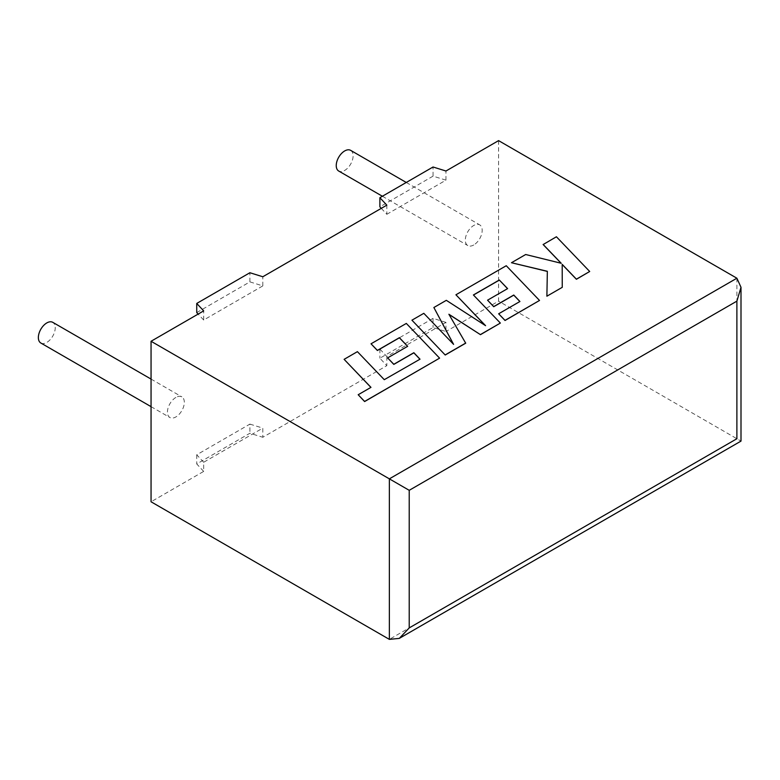 <?xml version="1.0" encoding="UTF-8"?>
<svg xmlns="http://www.w3.org/2000/svg" width="780" height="780" viewBox="0 0 780 780"><rect width="100%" height="100%" fill="white"/><g stroke="black" fill="none" stroke-linecap="round" stroke-linejoin="round"><path stroke-width="0.58" stroke-dasharray="3.9 2.92" d="M40.833 343.015A11.934 6.893 120 0 0 46.8 342.42A11.934 6.893 120 0 0 54.59 331.9A11.934 6.893 120 0 0 52.767 322.335M175.88 397.449A11.934 6.893 120 0 0 168.08 407.969A11.934 6.893 120 0 0 169.913 417.534A11.934 6.893 120 0 0 175.88 416.939A11.934 6.893 120 0 0 183.68 406.429A11.934 6.893 120 0 0 181.847 396.864A11.934 6.893 120 0 0 175.88 397.449M350.649 150.355A11.934 6.893 -60 0 1 352.472 159.919A11.934 6.893 -60 0 1 344.682 170.44A11.934 6.893 -60 0 1 338.705 171.034M473.762 244.969A11.934 6.893 -60 0 1 467.795 245.554A11.934 6.893 -60 0 1 465.962 235.989A11.934 6.893 -60 0 1 473.762 225.469A11.934 6.893 -60 0 1 479.729 224.884A11.934 6.893 -60 0 1 481.552 234.448A11.934 6.893 -60 0 1 473.762 244.969M445.955 322.374L433.046 318.367L379.88 349.06L386.831 356.519L445.955 322.374L445.955 331.529L433.046 327.512L379.88 358.215L386.831 365.664L262.811 437.268L262.811 428.113L203.678 462.257L203.678 471.403L151.057 501.784M386.831 356.519L386.831 365.664M196.736 312.585L249.902 281.882L262.811 285.899L203.678 320.034L203.678 310.889M262.811 285.899L262.811 276.754M381.284 208.348L386.831 214.295L386.831 205.15M386.831 214.295L445.955 180.16L445.955 171.015M498.586 140.624L498.586 301.148L445.955 331.529M736.885 278.216L736.885 438.731C742.248 441.821 742.248 441.821 736.885 438.731L498.586 301.148M203.678 471.403L196.736 463.954L249.902 433.251L262.811 437.268M445.955 180.16L433.046 176.143L433.046 166.998M433.046 176.143L379.88 206.846M203.678 320.034L198.13 314.087M249.902 281.882L249.902 272.737M203.678 462.257L196.736 454.798L249.902 424.106L249.902 433.251M249.902 424.106L262.811 428.113M196.736 454.798L196.736 463.954M433.046 318.367L433.046 327.512M379.88 349.06L379.88 358.215M420.01 359.19L384.277 379.792L357.415 351.77L344.116 359.453M370.9 387.397L358.186 394.856M439.598 358.264L406.322 323.544L371.026 343.912M407.608 346.349L387.631 357.991M465.709 343.19L448.997 314.438M500.36 323.183L473.479 295.025M507.526 288.659L487.558 300.31M519.86 301.538L498.654 313.901M539.526 300.573L506.259 265.844L455.93 294.898M485.287 325.494L446.326 300.446L433.875 307.632M453.463 344.233L423.813 313.443L411.938 320.297M589.7 271.606L556.413 236.886L543.133 244.549M561.083 263.24L525.681 254.631L511.466 262.831M547.346 271.294L546.887 296.322M562.253 287.45L562.195 264.371M736.885 438.731L389.356 639.376M151.057 406.653L169.913 417.534M382.385 196.248L467.795 245.554M406.263 182.461L479.729 224.884M151.057 379.08L181.847 396.864"/><path stroke-width="1.17" d="M151.057 379.08L52.767 322.335A11.934 6.893 120 0 0 46.8 322.93A11.934 6.893 120 0 0 39 333.45A11.934 6.893 120 0 0 40.833 343.015L151.057 406.653M382.385 196.248L338.705 171.034A11.934 6.893 -60 0 1 336.882 161.47A11.934 6.893 -60 0 1 344.682 150.95A11.934 6.893 -60 0 1 350.649 150.355L406.263 182.461M151.057 341.269L151.057 501.784L389.356 639.376L399.292 638.391L409.217 627.91L736.885 438.731C742.248 441.821 742.248 441.821 736.885 438.731L736.885 301.139L741 287.303L736.885 278.216L498.586 140.624L445.955 171.015L433.046 166.998L379.88 197.701L386.831 205.15L262.811 276.754L249.902 272.737L196.736 303.44L203.678 310.889L151.057 341.269L389.356 478.852L736.885 278.216M381.284 208.348L379.88 206.846L379.88 197.701M198.13 314.087L196.736 312.585L196.736 303.44M736.885 301.139L409.217 490.318L389.356 478.852L389.356 639.376M344.116 359.336L370.968 387.358L358.186 394.738L364.611 401.447L439.598 358.147L406.322 323.427L371.026 343.805L377.393 350.386L399.38 337.691L407.677 346.31L387.631 357.883L393.802 364.289L413.848 352.716L420.01 359.19L384.277 379.675L357.415 351.653L344.116 359.336L370.9 387.397M358.186 394.738L364.611 401.554L439.598 358.147M371.026 343.805L377.393 350.503L399.38 337.808L407.608 346.349M387.631 357.883L393.802 364.406L413.848 352.833L419.933 359.229M499.298 280L507.604 288.619L487.558 300.193L493.72 306.599L513.776 295.025L519.928 301.499L498.654 313.784L505.021 320.375L539.526 300.456L506.259 265.726L455.93 294.781L485.579 325.679L446.326 300.329L433.875 307.515L453.599 344.38L423.813 313.326L411.938 320.18L445.224 355.017L465.709 343.19L448.89 314.252L480.47 334.669L500.36 323.066L473.401 294.957L499.298 280L507.526 288.659M445.224 354.9L465.709 343.073M448.997 314.438L480.47 334.669M480.47 334.552L500.36 323.066M473.479 295.025L499.298 280.118M487.558 300.193L493.72 306.715L513.776 295.142L519.86 301.538M498.654 313.784L505.021 320.492L539.526 300.456M455.93 294.781L485.287 325.494M433.875 307.515L453.463 344.233M411.938 320.18L445.224 355.017M543.133 244.442L561.22 263.279L525.681 254.514L511.466 262.724L547.346 271.294L546.887 296.205L562.253 287.332L562.195 264.371L576.4 279.172L589.7 271.489L556.413 236.769L543.133 244.549L561.083 263.24M589.7 271.489L576.4 279.279L562.195 264.488M511.466 262.724L547.346 271.411M546.887 296.205L562.253 287.332M409.217 490.318L409.217 627.91M741 287.303L741 441.1L399.292 638.391"/></g></svg>
